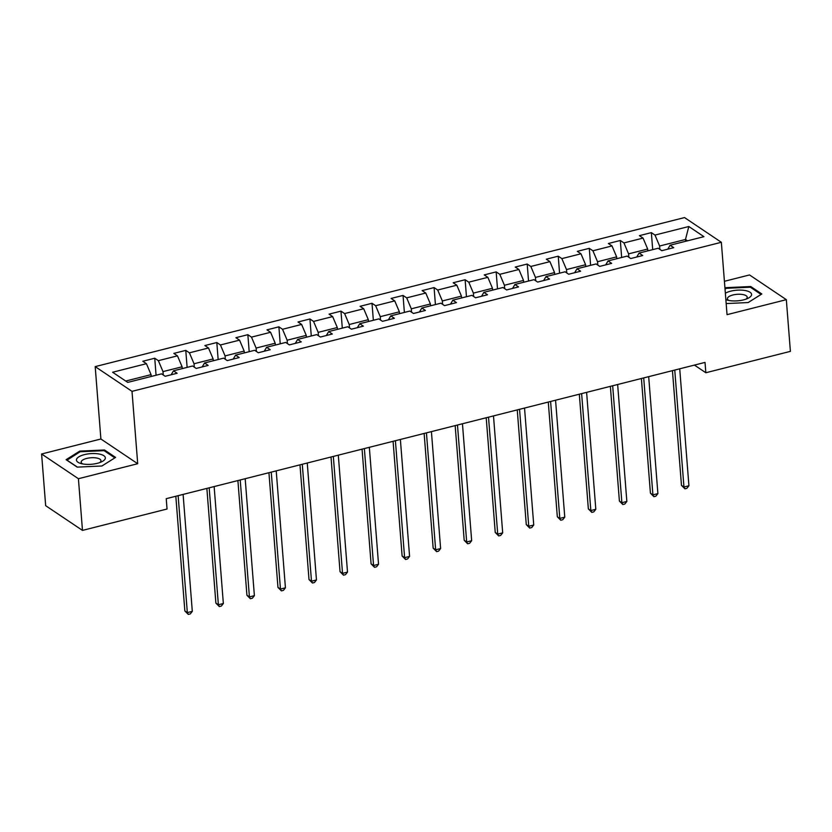 <?xml version="1.0" encoding="UTF-8"?>
<svg xmlns="http://www.w3.org/2000/svg" width="832" height="832" viewBox="0 0 832 832"><rect width="100%" height="100%" fill="white"/><g stroke="black" fill="none" stroke-linecap="round" stroke-linejoin="round"><path stroke-width="1.25" d="M41.6 453.991L78.416 478.712L137.706 463.715L100.89 438.994L41.6 453.991L45.666 505.69L82.482 530.4L167.045 509.018L166.234 498.68L705.026 362.409L705.838 372.746L790.4 351.364L786.334 299.666L749.518 274.945L724.412 281.299M100.89 438.994L95.191 366.621L684.528 217.578L721.344 242.289L132.007 391.342L95.191 366.621M688.813 226.512L654.982 235.071L651.352 232.627L639.413 235.654L643.053 238.087L623.948 242.923L620.318 240.479L608.379 243.506L612.009 245.939L592.904 250.775L589.274 248.331L577.335 251.347L580.975 253.791L561.87 258.617L558.241 256.183L546.302 259.199L549.931 261.643L530.826 266.469L527.197 264.035L515.258 267.051L518.898 269.495L499.793 274.321L496.163 271.887L484.224 274.903L487.854 277.337L468.759 282.173L465.119 279.729L453.18 282.755L456.82 285.189L437.715 290.025L434.086 287.581L422.146 290.597L425.776 293.041L406.682 297.866L403.042 295.433L391.113 298.449L394.742 300.893L375.638 305.718L372.008 303.285L360.069 306.301L363.698 308.745L344.604 313.57L340.964 311.137L329.035 314.153L332.665 316.586L313.56 321.422L309.93 318.978L297.991 322.005L301.621 324.438L282.526 329.274L278.886 326.83L266.958 329.857L270.587 332.29L251.482 337.126L247.853 334.682L235.914 337.698L239.543 340.142L220.449 344.968L216.819 342.534L204.88 345.55L208.51 347.994L189.405 352.82L185.775 350.386L173.836 353.402L177.466 355.836L158.371 360.672L154.742 358.228L142.802 361.254L146.432 363.688L112.611 372.247L127.733 382.398L161.554 373.849L165.183 376.282L177.122 373.266L173.493 370.822L192.598 365.997L196.227 368.43L208.166 365.414L204.526 362.981L223.631 358.145L227.261 360.589L239.2 357.562L235.57 355.129L254.675 350.293L258.305 352.737L270.244 349.71L266.604 347.277L285.709 342.441L289.338 344.885L301.278 341.869L297.648 339.425L316.742 334.599L320.382 337.033L332.322 334.017L328.682 331.573L347.786 326.747L351.416 329.181L363.355 326.165L359.726 323.721L378.82 318.895L382.46 321.329L394.389 318.313L390.759 315.879L409.864 311.043L413.494 313.487L425.433 310.461L421.803 308.027L440.898 303.191L444.538 305.635L456.466 302.619L452.837 300.175L471.942 295.35L475.571 297.783L487.51 294.767L483.881 292.323L502.975 287.498L506.615 289.931L518.544 286.915L514.914 284.471L534.019 279.646L537.649 282.079L549.588 279.063L545.958 276.63L565.053 271.794L568.682 274.238L580.622 271.211L576.992 268.778L596.097 263.942L599.726 266.386L611.666 263.359L608.036 260.926L627.13 256.09L630.76 258.534L642.699 255.518L639.07 253.074L658.174 248.248L661.804 250.682L673.743 247.666L670.114 245.222L703.934 236.673L688.813 226.512L685.485 239.47L659.62 246.012L659.88 249.392M163.27 374.993L162.999 371.613L182.104 366.787L182.239 368.618M171.142 374.774L173.493 370.822M158.371 360.672L162.999 371.613M177.466 355.836L182.104 366.787M194.303 367.141L194.043 363.761L213.138 358.935L213.283 360.766M202.186 366.922L204.526 362.981M189.405 352.82L194.043 363.761M208.51 347.994L213.138 358.935M225.347 359.299L225.077 355.919L244.182 351.083L244.317 352.914M233.22 359.081L235.57 355.129M220.449 344.968L225.077 355.919M239.543 340.142L244.182 351.083M256.381 351.447L256.11 348.067L275.215 343.231L275.361 345.062M264.254 351.229L266.604 347.277M251.482 337.126L256.11 348.067M270.587 332.29L275.215 343.231M287.425 343.595L287.154 340.215L306.259 335.379L306.394 337.21M295.298 343.377L297.648 339.425M282.526 329.274L287.154 340.215M301.621 324.438L306.259 335.379M318.458 335.743L318.188 332.363L337.293 327.538L337.438 329.358M326.331 335.525L328.682 331.573M313.56 321.422L318.188 332.363M332.665 316.586L337.293 327.538M349.492 327.891L349.232 324.511L368.326 319.686L368.472 321.516M357.375 327.673L359.726 323.721M344.604 313.57L349.232 324.511M363.698 308.745L368.326 319.686M380.536 320.039L380.266 316.67L399.37 311.834L399.516 313.664M388.409 319.831L390.759 315.879M375.638 305.718L380.266 316.67M394.742 300.893L399.37 311.834M411.57 312.198L411.31 308.818L430.404 303.982L430.55 305.812M419.453 311.979L421.803 308.027M406.682 297.866L411.31 308.818M425.776 293.041L430.404 303.982M442.614 304.346L442.343 300.966L461.448 296.13L461.594 297.96M450.486 304.127L452.837 300.175M437.715 290.025L442.343 300.966M456.82 285.189L461.448 296.13M473.647 296.494L473.387 293.114L492.482 288.288L492.627 290.108M481.53 296.275L483.881 292.323M468.759 282.173L473.387 293.114M487.854 277.337L492.482 288.288M504.691 288.642L504.421 285.262L523.526 280.436L523.671 282.266M512.564 288.423L514.914 284.471M499.793 274.321L504.421 285.262M518.898 269.495L523.526 280.436M535.725 280.79L535.465 277.41L554.559 272.584L554.705 274.414M543.608 280.582L545.958 276.63M530.826 266.469L535.465 277.41M549.931 261.643L554.559 272.584M566.769 272.948L566.498 269.568L585.603 264.732L585.749 266.562M574.642 272.73L576.992 268.778M561.87 258.617L566.498 269.568M580.975 253.791L585.603 264.732M597.802 265.096L597.542 261.716L616.637 256.88L616.782 258.71M605.686 264.878L608.036 260.926M592.904 250.775L597.542 261.716M612.009 245.939L616.637 256.88M628.846 257.244L628.576 253.864L647.681 249.038L647.826 250.858M636.719 257.026L639.07 253.074M623.948 242.923L628.576 253.864M643.053 238.087L647.681 249.038M685.63 241.301L685.485 239.47L687.502 240.822M667.763 249.174L670.114 245.222M654.982 235.071L659.62 246.012M78.416 478.712L82.482 530.4M137.706 463.715L132.007 391.342M721.344 242.289L727.043 314.662L786.334 299.666M694.429 365.092L705.838 372.746M151.206 376.459L151.06 374.639L125.715 381.046M146.432 363.688L151.06 374.639M651.352 232.627L652.694 249.631M620.318 240.479L621.65 257.483M589.274 248.331L590.616 265.335M558.241 256.183L559.572 273.177M527.197 264.035L528.538 281.029M496.163 271.887L497.494 288.881M465.119 279.729L466.461 296.733M434.086 287.581L435.417 304.585M403.042 295.433L404.383 312.426M372.008 303.285L373.35 320.278M340.964 311.137L342.306 328.13M309.93 318.978L311.272 335.982M278.886 326.83L280.228 343.834M247.853 334.682L249.194 351.676M216.819 342.534L218.15 359.528M185.775 350.386L187.117 367.38M154.742 358.228L156.073 375.232M726.17 303.566L748.176 302.557L761.831 293.977L750.745 286.53L726.003 287.664L724.963 288.309M77.189 467.126L101.93 465.993L115.586 457.413L104.499 449.977L79.758 451.11L66.102 459.68L77.189 467.126M726.066 288.506L726.003 287.664M750.818 287.529L750.745 286.53M79.83 451.942L79.758 451.11M104.582 450.965L104.499 449.977M672.443 370.656L681.47 485.347L683.956 487.011L674.752 370.063M688.927 485.753L686.899 488.322L684.913 488.821L683.956 487.011L688.927 485.753L679.723 368.805M684.913 488.821L681.47 485.347M725.858 299.645A14.498 5.335 -4.5 0 0 726.877 299.988A14.498 5.335 -4.5 0 0 747.937 298.334A14.498 5.335 -4.5 0 0 751.556 294.861A14.498 5.335 -4.5 0 0 741.936 290.15A14.498 5.335 -4.5 0 0 725.348 293.218M745.982 299.146A9.922 3.65 -4.5 0 0 747.188 297.513A9.922 3.65 -4.5 0 0 747.209 297.19A9.922 3.65 -4.5 0 0 737.464 294.299A9.922 3.65 -4.5 0 0 727.428 298.418A9.922 3.65 -4.5 0 0 727.418 298.75A9.922 3.65 -4.5 0 0 728.926 300.487M725.036 289.151L726.378 288.309L750.35 287.206L761.093 294.424L748.145 302.557M97.344 463.31A14.498 5.335 -4.5 0 0 101.691 461.781A14.498 5.335 -4.5 0 0 102.357 454.927A14.498 5.335 -4.5 0 0 84.417 454.626A14.498 5.335 -4.5 0 0 80.642 463.434A14.498 5.335 -4.5 0 0 97.344 463.31M99.746 462.582A9.922 3.65 -4.5 0 0 100.963 460.637A9.922 3.65 -4.5 0 0 86.642 458.442A9.922 3.65 -4.5 0 0 81.172 462.186A9.922 3.65 -4.5 0 0 82.69 463.923M66.914 460.231L80.132 451.755L104.114 450.653L114.858 457.87L101.91 465.993M77.418 467.116L66.903 460.065M641.399 378.498L650.426 493.199L652.912 494.863L643.708 377.915M657.894 493.605L655.866 496.174L653.869 496.673L652.912 494.863L657.894 493.605L648.69 376.657M653.869 496.673L650.426 493.199M610.366 386.35L619.393 501.041L621.878 502.715L612.674 385.767M626.85 501.457L624.822 504.026L622.835 504.525L621.878 502.715L626.85 501.457L617.646 384.509M622.835 504.525L619.393 501.041M579.322 394.202L588.349 508.893L590.834 510.567L581.63 393.619M595.816 509.309L593.788 511.878L591.791 512.377L590.834 510.567L595.816 509.309L586.612 392.361M591.791 512.377L588.349 508.893M548.288 402.054L557.315 516.745L559.801 518.419L550.597 401.471M564.772 517.161L562.744 519.719L560.758 520.229L559.801 518.419L564.772 517.161L555.568 400.213M560.758 520.229L557.315 516.745M517.244 409.906L526.271 524.597L528.757 526.271L519.553 409.313M533.738 525.013L531.71 527.571L529.714 528.081L528.757 526.271L533.738 525.013L524.534 408.054M529.714 528.081L526.271 524.597M486.21 417.747L495.238 532.449L497.723 534.113L488.519 417.165M502.694 532.854L500.666 535.423L498.68 535.922L497.723 534.113L502.694 532.854L493.49 415.906M498.68 535.922L495.238 532.449M455.166 425.599L464.194 540.301L466.679 541.965L457.475 425.017M471.661 540.706L469.633 543.275L467.646 543.774L466.679 541.965L471.661 540.706L462.457 423.758M467.646 543.774L464.194 540.301M424.133 433.451L433.16 548.142L435.646 549.817L426.442 432.869M440.617 548.558L438.589 551.127L436.602 551.626L435.646 549.817L440.617 548.558L431.413 431.61M436.602 551.626L433.16 548.142M393.089 441.303L402.116 555.994L404.612 557.669L395.408 440.721M409.583 556.41L407.555 558.969L405.569 559.478L404.612 557.669L409.583 556.41L400.379 439.462M405.569 559.478L402.116 555.994M362.055 449.155L371.082 563.846L373.568 565.521L364.364 448.562M378.539 564.262L376.511 566.821L374.525 567.33L373.568 565.521L378.539 564.262L369.335 447.314M374.525 567.33L371.082 563.846M331.011 456.997L340.038 571.698L342.534 573.362L333.33 456.414M347.506 572.104L345.478 574.673L343.491 575.172L342.534 573.362L347.506 572.104L338.302 455.156M343.491 575.172L340.038 571.698M299.978 464.849L309.005 579.55L311.49 581.214L302.286 464.266M316.462 579.956L314.434 582.525L312.447 583.024L311.49 581.214L316.462 579.956L307.258 463.008M312.447 583.024L309.005 579.55M268.934 472.701L277.961 587.392L280.457 589.066L271.253 472.118M285.428 587.808L283.4 590.377L281.414 590.876L280.457 589.066L285.428 587.808L276.224 470.86M281.414 590.876L277.961 587.392M237.9 480.553L246.927 595.244L249.413 596.918L240.209 479.97M254.384 595.66L252.366 598.218L250.37 598.728L249.413 596.918L254.384 595.66L245.18 478.712M250.37 598.728L246.927 595.244M206.866 488.405L215.883 603.096L218.379 604.77L209.175 487.822M223.35 603.512L221.322 606.07L219.336 606.58L218.379 604.77L223.35 603.512L214.146 486.564M219.336 606.58L215.883 603.096M175.822 496.257L184.85 610.948L187.335 612.612L178.131 495.664M192.306 611.354L190.289 613.922L188.292 614.422L187.335 612.612L192.306 611.354L183.102 494.406M188.292 614.422L184.85 610.948"/></g></svg>
